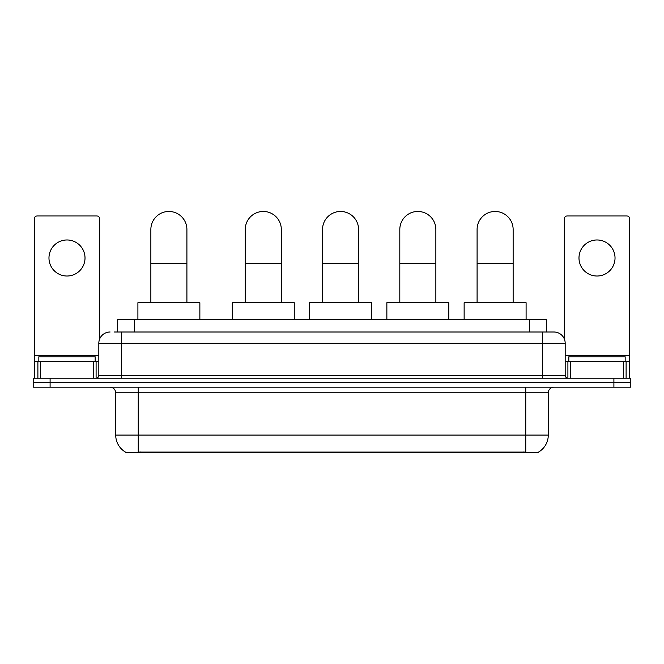 <?xml version="1.0" encoding="UTF-8"?>
<svg xmlns="http://www.w3.org/2000/svg" width="664" height="664" viewBox="0 0 664 664"><rect width="100%" height="100%" fill="white"/><g stroke="black" fill="none" stroke-linecap="round" stroke-linejoin="round"><path stroke-width="1" d="M114.025 332L121.346 332L114.025 332L117.694 332L117.694 319.608L546.306 319.608L546.306 332M538.711 451.976L538.711 452.533L125.288 452.533L125.288 451.976M125.454 452.076A19.712 19.712 0 0 1 115.719 435.069L138.245 435.069L138.245 452.076L525.755 452.076L525.755 435.069L548.281 435.069L548.281 392.831A5.636 5.636 0 0 1 553.917 387.195M115.719 435.069L115.719 392.831C115.378 389.411 113.502 387.535 110.083 387.195M538.545 452.076A19.712 19.712 0 0 0 548.281 435.069M50.099 378.189L630.8 378.189L630.8 382.688L33.2 382.688L33.2 387.195L50.099 387.195L50.099 382.688L33.2 382.688L33.2 378.189L50.099 378.189L50.099 382.688L630.8 382.688L630.8 387.195L50.099 387.195M110.083 332A11.263 11.263 0 0 0 98.82 343.263L98.82 375.368A2.814 2.814 0 0 1 95.998 378.189M553.917 332L542.654 332L553.917 332A11.263 11.263 0 0 1 565.18 343.263L565.18 375.368C565.346 377.077 566.284 378.015 568.002 378.189M565.18 343.263L121.346 343.263L121.346 332L542.654 332L542.654 375.368L565.18 375.368M95.159 361.291L95.159 356.784L38.836 356.784L38.836 361.291M66.998 239.97A18.028 18.028 0 0 0 48.97 257.989A18.028 18.028 0 0 0 66.998 276.017A18.028 18.028 0 0 0 85.017 257.989A18.028 18.028 0 0 0 66.998 239.97M93.325 378.189L93.325 361.291L40.662 361.291L40.662 378.189M99.666 338.989L99.666 218.788A2.814 2.814 0 0 0 96.844 215.974L37.142 215.974A2.814 2.814 0 0 0 34.329 218.788L34.329 361.291L40.662 361.291M93.325 361.291L98.82 361.291M34.329 378.189L34.329 361.291M625.164 361.291L625.164 356.784L568.841 356.784L568.841 361.291M150.861 302.709L150.861 229.487A18.028 18.028 0 0 1 168.888 211.467A18.028 18.028 0 0 1 186.908 229.487A18.028 18.028 0 0 0 168.888 211.467M186.908 302.709L186.908 229.487M199.864 319.608L199.864 302.709L137.904 302.709L137.904 319.608M245.257 302.709L245.257 229.487A18.028 18.028 0 0 1 263.284 211.467A18.028 18.028 0 0 1 281.312 229.487A18.028 18.028 0 0 0 263.284 211.467M281.312 302.709L281.312 229.487M294.26 319.608L294.26 302.709L232.309 302.709L232.309 319.608M322.538 302.709L322.538 229.487A18.028 18.028 0 0 1 340.557 211.467A18.028 18.028 0 0 1 358.585 229.487A18.028 18.028 0 0 0 340.557 211.467M358.585 302.709L358.585 229.487M371.541 319.608L371.541 302.709L309.582 302.709L309.582 319.608M399.811 302.709L399.811 229.487A18.028 18.028 0 0 1 417.839 211.467A18.028 18.028 0 0 1 435.858 229.487A18.028 18.028 0 0 0 417.839 211.467M435.858 302.709L435.858 229.487M448.814 319.608L448.814 302.709L386.863 302.709L386.863 319.608M477.092 302.709L477.092 229.487A18.028 18.028 0 0 1 495.112 211.467A18.028 18.028 0 0 1 513.139 229.487A18.028 18.028 0 0 0 495.112 211.467M513.139 302.709L513.139 229.487M526.096 319.608L526.096 302.709L464.136 302.709L464.136 319.608M597.002 239.97A18.028 18.028 0 0 0 578.983 257.989A18.028 18.028 0 0 0 597.002 276.017A18.028 18.028 0 0 0 615.03 257.989A18.028 18.028 0 0 0 597.002 239.97M623.338 378.189L623.338 361.291L570.675 361.291L570.675 378.189M629.671 378.189L629.671 361.291L629.671 378.189M623.338 361.291L629.671 361.291L629.671 218.788A2.814 2.814 0 0 0 626.857 215.974L567.156 215.974A2.814 2.814 0 0 0 564.334 218.788L564.334 338.989M565.18 361.291L570.675 361.291M523.506 452.533L523.506 451.976M140.494 452.533L140.494 451.976M134.593 332L134.593 319.608M529.407 332L529.407 319.608M525.755 387.195L525.755 392.831L115.719 392.831M548.281 392.831L525.755 392.831L525.755 435.069L138.245 435.069L138.245 387.195M613.901 387.195L613.901 378.189M121.346 378.189L121.346 343.263L98.82 343.263M98.82 375.368L542.654 375.368L542.654 378.189M98.82 355.655L34.329 355.655M96.097 361.291L96.097 378.181M34.37 361.291L34.37 378.189M37.889 378.189L37.889 361.291M150.861 263.284L186.908 263.284M245.257 263.284L281.312 263.284M322.538 263.284L358.585 263.284M399.811 263.284L435.858 263.284M477.092 263.284L513.139 263.284M629.671 355.655L565.18 355.655M629.63 378.189L629.63 361.291M626.111 361.291L626.111 378.189M567.903 378.181L567.903 361.291"/></g></svg>
